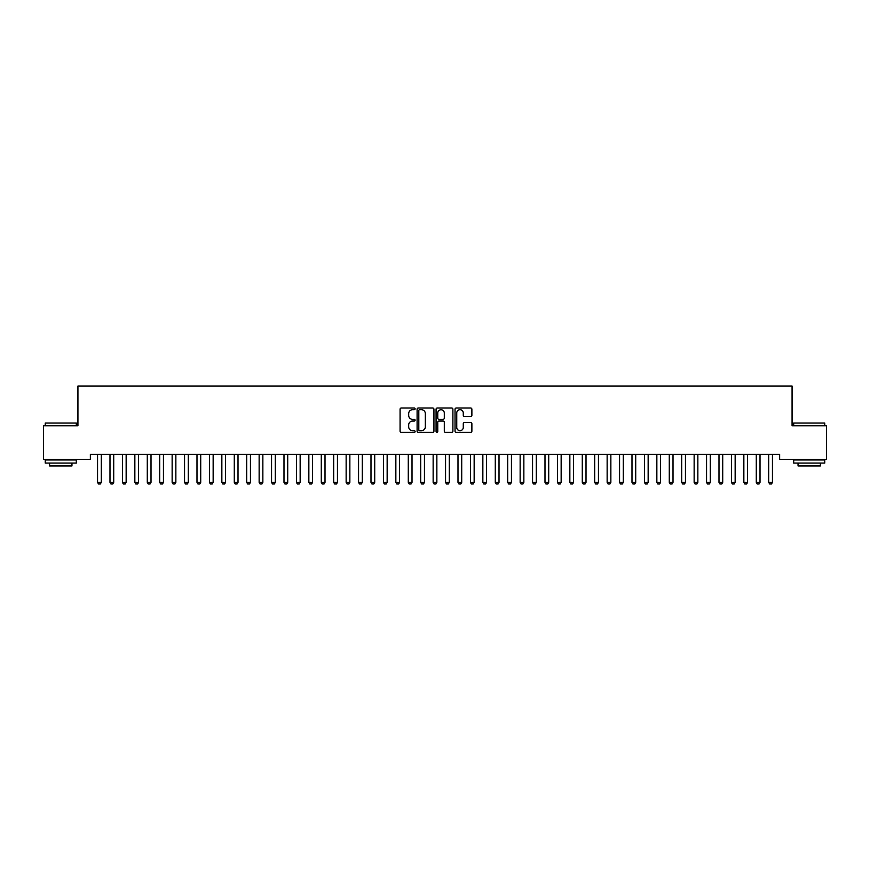<?xml version="1.0" encoding="UTF-8"?>
<svg xmlns="http://www.w3.org/2000/svg" width="870" height="870" viewBox="0 0 870 870"><rect width="100%" height="100%" fill="white"/><g stroke="black" fill="none" stroke-linecap="round" stroke-linejoin="round"><path stroke-width="1.3" d="M415.11 408.856A0.859 0.859 0 0 0 414.261 407.997L401.298 407.997A1.218 1.218 0 0 0 400.08 409.215L400.08 431.172A1.218 1.218 0 0 0 401.298 432.401L414.261 432.401A0.859 0.859 0 0 0 415.11 431.542A0.859 0.859 0 0 0 414.261 430.693L412.587 430.693A3.904 3.904 0 0 1 408.683 426.789L408.683 424.951A3.904 3.904 0 0 1 412.587 421.047L414.261 421.047A0.859 0.859 0 0 0 415.11 420.199A0.859 0.859 0 0 0 414.261 419.34L412.587 419.34A3.904 3.904 0 0 1 408.683 415.436L408.683 413.609A3.904 3.904 0 0 1 412.587 409.705L414.261 409.705A0.859 0.859 0 0 0 415.11 408.856M470.648 416.599A1.218 1.218 0 0 0 471.877 415.381L471.877 409.215A1.218 1.218 0 0 0 470.648 407.997L456.261 407.997A1.218 1.218 0 0 0 455.043 409.215L455.043 431.172A1.218 1.218 0 0 0 456.261 432.401L470.648 432.401A1.218 1.218 0 0 0 471.877 431.172L471.877 423.733A1.218 1.218 0 0 0 470.648 422.515L464.493 422.515A1.218 1.218 0 0 0 463.275 423.733L463.275 427.431A3.262 3.262 0 0 1 460.012 430.693A3.262 3.262 0 0 1 456.75 427.431L456.75 412.967A3.262 3.262 0 0 1 460.012 409.705A3.262 3.262 0 0 1 463.275 412.967L463.275 415.381A1.218 1.218 0 0 0 464.493 416.599L470.648 416.599M779.64 454.379L90.36 454.379L90.36 459.349L43.5 459.349L43.5 425.789L77.93 425.789L77.93 386.019L792.07 386.019L792.07 425.789L826.5 425.789L826.5 459.349L779.64 459.349L779.64 454.379M433.934 409.215A1.218 1.218 0 0 0 432.716 407.997L418.318 407.997A1.218 1.218 0 0 0 417.1 409.215L417.1 431.172A1.218 1.218 0 0 0 418.318 432.401L432.716 432.401A1.218 1.218 0 0 0 433.934 431.172L433.934 409.215M437.284 407.997L451.682 407.997A1.218 1.218 0 0 1 452.9 409.215L452.9 431.172A1.218 1.218 0 0 1 451.682 432.401L445.527 432.401A1.218 1.218 0 0 1 444.298 431.172L444.298 422.276A1.218 1.218 0 0 0 443.08 421.047L438.991 421.047A1.218 1.218 0 0 0 437.773 422.276L437.773 431.542A0.859 0.859 0 0 1 436.925 432.401A0.859 0.859 0 0 1 436.066 431.542L436.066 409.215A1.218 1.218 0 0 1 437.284 407.997M419.655 409.705A0.859 0.859 0 0 0 418.807 410.564L418.807 429.834A0.859 0.859 0 0 0 419.655 430.693L421.428 430.693A3.904 3.904 0 0 0 425.332 426.789L425.332 413.609A3.904 3.904 0 0 0 421.428 409.705L419.655 409.705M444.298 413.032A3.262 3.262 0 0 0 441.036 409.77A3.262 3.262 0 0 0 437.773 413.032L437.773 418.122A1.218 1.218 0 0 0 438.991 419.34L443.08 419.34A1.218 1.218 0 0 0 444.298 418.122L444.298 413.032M97.505 454.651A1.24 1.24 -179.6 0 1 97.56 455.021A1.24 1.24 179.6 0 0 97.505 454.651L97.418 454.379M101.442 454.379L101.355 454.651A1.24 1.24 179.6 0 0 101.29 455.021L101.29 482.361L100.365 483.981L98.495 483.981L97.56 482.361L97.56 455.021M97.56 482.361L101.29 482.361M109.935 454.651A1.24 1.24 -179.6 0 1 109.99 455.021A1.24 1.24 179.6 0 0 109.935 454.651L109.848 454.379M122.365 454.651A1.24 1.24 -179.6 0 1 122.42 455.021A1.24 1.24 179.6 0 0 122.365 454.651L122.278 454.379M113.861 454.379L113.785 454.651A1.24 1.24 179.6 0 0 113.72 455.021L113.72 482.361L112.785 483.981L110.925 483.981L109.99 482.361L109.99 455.021M109.99 482.361L113.72 482.361M126.291 454.379L126.204 454.651A1.24 1.24 179.6 0 0 126.15 455.021L126.15 482.361L125.215 483.981L123.355 483.981L122.42 482.361L122.42 455.021M122.42 482.361L126.15 482.361M45.24 423.059L76.31 423.059L45.24 423.059L45.24 425.789M76.31 463.079L45.24 463.079L45.24 459.969L76.31 459.969L76.31 463.079M71.96 463.079L71.96 465.939L49.59 465.939L49.59 463.079M793.69 423.059L824.76 423.059L793.69 423.059L793.69 425.789M824.76 463.079L793.69 463.079L793.69 459.969L824.76 459.969L824.76 463.079M820.41 463.079L820.41 465.939L798.04 465.939L798.04 463.079M134.796 454.651A1.24 1.24 -179.6 0 1 134.85 455.021A1.24 1.24 179.6 0 0 134.796 454.651L134.709 454.379M147.215 454.651A1.24 1.24 -179.6 0 1 147.28 455.021A1.24 1.24 179.6 0 0 147.215 454.651L147.139 454.379M138.721 454.379L138.635 454.651A1.24 1.24 179.6 0 0 138.58 455.021L138.58 482.361L137.645 483.981L135.785 483.981L134.85 482.361L134.85 455.021M134.85 482.361L138.58 482.361M151.152 454.379L151.065 454.651A1.24 1.24 179.6 0 0 151.01 455.021L151.01 482.361L150.075 483.981L148.215 483.981L147.28 482.361L147.28 455.021M147.28 482.361L151.01 482.361M159.645 454.651A1.24 1.24 -179.6 0 1 159.71 455.021A1.24 1.24 179.6 0 0 159.645 454.651L159.558 454.379M163.582 454.379L163.495 454.651A1.24 1.24 179.6 0 0 163.44 455.021L163.44 482.361L162.505 483.981L160.635 483.981L159.71 482.361L159.71 455.021M159.71 482.361L163.44 482.361M172.075 454.651A1.24 1.24 -179.6 0 1 172.14 455.021A1.24 1.24 179.6 0 0 172.075 454.651L171.988 454.379M176.012 454.379L175.925 454.651A1.24 1.24 179.6 0 0 175.86 455.021L175.86 482.361L174.935 483.981L173.065 483.981L172.14 482.361L172.14 455.021M172.14 482.361L175.86 482.361M184.505 454.651A1.24 1.24 -179.6 0 1 184.56 455.021A1.24 1.24 179.6 0 0 184.505 454.651L184.418 454.379M188.442 454.379L188.355 454.651A1.24 1.24 179.6 0 0 188.29 455.021L188.29 482.361L187.365 483.981L185.495 483.981L184.56 482.361L184.56 455.021M184.56 482.361L188.29 482.361M196.935 454.651A1.24 1.24 -179.6 0 1 196.99 455.021A1.24 1.24 179.6 0 0 196.935 454.651L196.848 454.379M200.861 454.379L200.785 454.651A1.24 1.24 179.6 0 0 200.72 455.021L200.72 482.361L199.785 483.981L197.925 483.981L196.99 482.361L196.99 455.021M196.99 482.361L200.72 482.361M209.365 454.651A1.24 1.24 -179.6 0 1 209.42 455.021A1.24 1.24 179.6 0 0 209.365 454.651L209.278 454.379M213.291 454.379L213.204 454.651A1.24 1.24 179.6 0 0 213.15 455.021L213.15 482.361L212.215 483.981L210.355 483.981L209.42 482.361L209.42 455.021M209.42 482.361L213.15 482.361M221.796 454.651A1.24 1.24 -179.6 0 1 221.85 455.021A1.24 1.24 179.6 0 0 221.796 454.651L221.709 454.379M225.721 454.379L225.634 454.651A1.24 1.24 179.6 0 0 225.58 455.021L225.58 482.361L224.645 483.981L222.785 483.981L221.85 482.361L221.85 455.021M221.85 482.361L225.58 482.361M234.215 454.651A1.24 1.24 -179.6 0 1 234.28 455.021A1.24 1.24 179.6 0 0 234.215 454.651L234.139 454.379M238.152 454.379L238.065 454.651A1.24 1.24 179.6 0 0 238.01 455.021L238.01 482.361L237.075 483.981L235.215 483.981L234.28 482.361L234.28 455.021M234.28 482.361L238.01 482.361M246.645 454.651A1.24 1.24 -179.6 0 1 246.71 455.021A1.24 1.24 179.6 0 0 246.645 454.651L246.558 454.379M250.582 454.379L250.495 454.651A1.24 1.24 179.6 0 0 250.44 455.021L250.44 482.361L249.505 483.981L247.635 483.981L246.71 482.361L246.71 455.021M246.71 482.361L250.44 482.361M259.075 454.651A1.24 1.24 -179.6 0 1 259.14 455.021A1.24 1.24 179.6 0 0 259.075 454.651L258.988 454.379M263.012 454.379L262.925 454.651A1.24 1.24 179.6 0 0 262.86 455.021L262.86 482.361L261.935 483.981L260.065 483.981L259.14 482.361L259.14 455.021M259.14 482.361L262.86 482.361M271.505 454.651A1.24 1.24 -179.6 0 1 271.56 455.021A1.24 1.24 179.6 0 0 271.505 454.651L271.418 454.379M275.442 454.379L275.355 454.651A1.24 1.24 179.6 0 0 275.29 455.021L275.29 482.361L274.365 483.981L272.495 483.981L271.56 482.361L271.56 455.021M271.56 482.361L275.29 482.361M283.935 454.651A1.24 1.24 -179.6 0 1 283.99 455.021A1.24 1.24 179.6 0 0 283.935 454.651L283.848 454.379M287.861 454.379L287.785 454.651A1.24 1.24 179.6 0 0 287.72 455.021L287.72 482.361L286.785 483.981L284.925 483.981L283.99 482.361L283.99 455.021M283.99 482.361L287.72 482.361M296.365 454.651A1.24 1.24 -179.6 0 1 296.42 455.021A1.24 1.24 179.6 0 0 296.365 454.651L296.278 454.379M300.291 454.379L300.204 454.651A1.24 1.24 179.6 0 0 300.15 455.021L300.15 482.361L299.215 483.981L297.355 483.981L296.42 482.361L296.42 455.021M296.42 482.361L300.15 482.361M308.796 454.651A1.24 1.24 -179.6 0 1 308.85 455.021A1.24 1.24 179.6 0 0 308.796 454.651L308.709 454.379M312.721 454.379L312.635 454.651A1.24 1.24 179.6 0 0 312.58 455.021L312.58 482.361L311.645 483.981L309.785 483.981L308.85 482.361L308.85 455.021M308.85 482.361L312.58 482.361M321.215 454.651A1.24 1.24 -179.6 0 1 321.28 455.021A1.24 1.24 179.6 0 0 321.215 454.651L321.139 454.379M325.152 454.379L325.065 454.651A1.24 1.24 179.6 0 0 325.01 455.021L325.01 482.361L324.075 483.981L322.215 483.981L321.28 482.361L321.28 455.021M321.28 482.361L325.01 482.361M333.645 454.651A1.24 1.24 -179.6 0 1 333.71 455.021A1.24 1.24 179.6 0 0 333.645 454.651L333.558 454.379M337.582 454.379L337.495 454.651A1.24 1.24 179.6 0 0 337.44 455.021L337.44 482.361L336.505 483.981L334.635 483.981L333.71 482.361L333.71 455.021M333.71 482.361L337.44 482.361M346.075 454.651A1.24 1.24 -179.6 0 1 346.14 455.021A1.24 1.24 179.6 0 0 346.075 454.651L345.988 454.379M350.012 454.379L349.925 454.651A1.24 1.24 179.6 0 0 349.86 455.021L349.86 482.361L348.935 483.981L347.065 483.981L346.14 482.361L346.14 455.021M346.14 482.361L349.86 482.361M358.505 454.651A1.24 1.24 -179.6 0 1 358.56 455.021A1.24 1.24 179.6 0 0 358.505 454.651L358.418 454.379M362.442 454.379L362.355 454.651A1.24 1.24 179.6 0 0 362.29 455.021L362.29 482.361L361.365 483.981L359.495 483.981L358.56 482.361L358.56 455.021M358.56 482.361L362.29 482.361M370.935 454.651A1.24 1.24 -179.6 0 1 370.99 455.021A1.24 1.24 179.6 0 0 370.935 454.651L370.848 454.379M374.861 454.379L374.785 454.651A1.24 1.24 179.6 0 0 374.72 455.021L374.72 482.361L373.785 483.981L371.925 483.981L370.99 482.361L370.99 455.021M370.99 482.361L374.72 482.361M383.365 454.651A1.24 1.24 -179.6 0 1 383.42 455.021A1.24 1.24 179.6 0 0 383.365 454.651L383.278 454.379M395.796 454.651A1.24 1.24 -179.6 0 1 395.85 455.021A1.24 1.24 179.6 0 0 395.796 454.651L395.709 454.379M408.215 454.651A1.24 1.24 -179.6 0 1 408.28 455.021A1.24 1.24 179.6 0 0 408.215 454.651L408.139 454.379M420.645 454.651A1.24 1.24 -179.6 0 1 420.71 455.021A1.24 1.24 179.6 0 0 420.645 454.651L420.558 454.379M433.075 454.651A1.24 1.24 -179.6 0 1 433.14 455.021A1.24 1.24 179.6 0 0 433.075 454.651L432.988 454.379M445.505 454.651A1.24 1.24 -179.6 0 1 445.56 455.021A1.24 1.24 179.6 0 0 445.505 454.651L445.418 454.379M457.935 454.651A1.24 1.24 -179.6 0 1 457.99 455.021A1.24 1.24 179.6 0 0 457.935 454.651L457.848 454.379M470.365 454.651A1.24 1.24 -179.6 0 1 470.42 455.021A1.24 1.24 179.6 0 0 470.365 454.651L470.278 454.379M482.796 454.651A1.24 1.24 -179.6 0 1 482.85 455.021A1.24 1.24 179.6 0 0 482.796 454.651L482.709 454.379M495.215 454.651A1.24 1.24 -179.6 0 1 495.28 455.021A1.24 1.24 179.6 0 0 495.215 454.651L495.139 454.379M507.645 454.651A1.24 1.24 -179.6 0 1 507.71 455.021A1.24 1.24 179.6 0 0 507.645 454.651L507.558 454.379M520.075 454.651A1.24 1.24 -179.6 0 1 520.14 455.021A1.24 1.24 179.6 0 0 520.075 454.651L519.988 454.379M532.505 454.651A1.24 1.24 -179.6 0 1 532.56 455.021A1.24 1.24 179.6 0 0 532.505 454.651L532.418 454.379M544.935 454.651A1.24 1.24 -179.6 0 1 544.99 455.021A1.24 1.24 179.6 0 0 544.935 454.651L544.848 454.379M557.365 454.651A1.24 1.24 -179.6 0 1 557.42 455.021A1.24 1.24 179.6 0 0 557.365 454.651L557.279 454.379M569.796 454.651A1.24 1.24 -179.6 0 1 569.85 455.021A1.24 1.24 179.6 0 0 569.796 454.651L569.709 454.379M582.215 454.651A1.24 1.24 -179.6 0 1 582.28 455.021A1.24 1.24 179.6 0 0 582.215 454.651L582.139 454.379M594.645 454.651A1.24 1.24 -179.6 0 1 594.71 455.021A1.24 1.24 179.6 0 0 594.645 454.651L594.558 454.379M607.075 454.651A1.24 1.24 -179.6 0 1 607.14 455.021A1.24 1.24 179.6 0 0 607.075 454.651L606.988 454.379M619.505 454.651A1.24 1.24 -179.6 0 1 619.56 455.021A1.24 1.24 179.6 0 0 619.505 454.651L619.418 454.379M631.935 454.651A1.24 1.24 -179.6 0 1 631.99 455.021A1.24 1.24 179.6 0 0 631.935 454.651L631.848 454.379M644.365 454.651A1.24 1.24 -179.6 0 1 644.42 455.021A1.24 1.24 179.6 0 0 644.365 454.651L644.279 454.379M656.796 454.651A1.24 1.24 -179.6 0 1 656.85 455.021A1.24 1.24 179.6 0 0 656.796 454.651L656.709 454.379M669.215 454.651A1.24 1.24 -179.6 0 1 669.28 455.021A1.24 1.24 179.6 0 0 669.215 454.651L669.139 454.379M681.645 454.651A1.24 1.24 -179.6 0 1 681.71 455.021A1.24 1.24 179.6 0 0 681.645 454.651L681.558 454.379M694.075 454.651A1.24 1.24 -179.6 0 1 694.14 455.021A1.24 1.24 179.6 0 0 694.075 454.651L693.988 454.379M387.291 454.379L387.204 454.651A1.24 1.24 179.6 0 0 387.15 455.021L387.15 482.361L386.215 483.981L384.355 483.981L383.42 482.361L383.42 455.021M383.42 482.361L387.15 482.361M399.721 454.379L399.635 454.651A1.24 1.24 179.6 0 0 399.58 455.021L399.58 482.361L398.645 483.981L396.785 483.981L395.85 482.361L395.85 455.021M395.85 482.361L399.58 482.361M412.152 454.379L412.065 454.651A1.24 1.24 179.6 0 0 412.01 455.021L412.01 482.361L411.075 483.981L409.215 483.981L408.28 482.361L408.28 455.021M408.28 482.361L412.01 482.361M424.582 454.379L424.495 454.651A1.24 1.24 179.6 0 0 424.44 455.021L424.44 482.361L423.505 483.981L421.635 483.981L420.71 482.361L420.71 455.021M420.71 482.361L424.44 482.361M437.012 454.379L436.925 454.651A1.24 1.24 179.6 0 0 436.86 455.021L436.86 482.361L435.935 483.981L434.065 483.981L433.14 482.361L433.14 455.021M433.14 482.361L436.86 482.361M449.442 454.379L449.355 454.651A1.24 1.24 179.6 0 0 449.29 455.021L449.29 482.361L448.365 483.981L446.495 483.981L445.56 482.361L445.56 455.021M445.56 482.361L449.29 482.361M461.861 454.379L461.785 454.651A1.24 1.24 179.6 0 0 461.72 455.021L461.72 482.361L460.785 483.981L458.925 483.981L457.99 482.361L457.99 455.021M457.99 482.361L461.72 482.361M474.291 454.379L474.204 454.651A1.24 1.24 179.6 0 0 474.15 455.021L474.15 482.361L473.215 483.981L471.355 483.981L470.42 482.361L470.42 455.021M470.42 482.361L474.15 482.361M486.721 454.379L486.635 454.651A1.24 1.24 179.6 0 0 486.58 455.021L486.58 482.361L485.645 483.981L483.785 483.981L482.85 482.361L482.85 455.021M482.85 482.361L486.58 482.361M499.152 454.379L499.065 454.651A1.24 1.24 179.6 0 0 499.01 455.021L499.01 482.361L498.075 483.981L496.215 483.981L495.28 482.361L495.28 455.021M495.28 482.361L499.01 482.361M511.582 454.379L511.495 454.651A1.24 1.24 179.6 0 0 511.44 455.021L511.44 482.361L510.505 483.981L508.635 483.981L507.71 482.361L507.71 455.021M507.71 482.361L511.44 482.361M524.012 454.379L523.925 454.651A1.24 1.24 179.6 0 0 523.86 455.021L523.86 482.361L522.935 483.981L521.065 483.981L520.14 482.361L520.14 455.021M520.14 482.361L523.86 482.361M536.442 454.379L536.355 454.651A1.24 1.24 179.6 0 0 536.29 455.021L536.29 482.361L535.365 483.981L533.495 483.981L532.56 482.361L532.56 455.021M532.56 482.361L536.29 482.361M548.861 454.379L548.785 454.651A1.24 1.24 179.6 0 0 548.72 455.021L548.72 482.361L547.785 483.981L545.925 483.981L544.99 482.361L544.99 455.021M544.99 482.361L548.72 482.361M561.291 454.379L561.204 454.651A1.24 1.24 179.6 0 0 561.15 455.021L561.15 482.361L560.215 483.981L558.355 483.981L557.42 482.361L557.42 455.021M557.42 482.361L561.15 482.361M573.721 454.379L573.635 454.651A1.24 1.24 179.6 0 0 573.58 455.021L573.58 482.361L572.645 483.981L570.785 483.981L569.85 482.361L569.85 455.021M569.85 482.361L573.58 482.361M586.152 454.379L586.065 454.651A1.24 1.24 179.6 0 0 586.01 455.021L586.01 482.361L585.075 483.981L583.215 483.981L582.28 482.361L582.28 455.021M582.28 482.361L586.01 482.361M598.582 454.379L598.495 454.651A1.24 1.24 179.6 0 0 598.44 455.021L598.44 482.361L597.505 483.981L595.635 483.981L594.71 482.361L594.71 455.021M594.71 482.361L598.44 482.361M611.012 454.379L610.925 454.651A1.24 1.24 179.6 0 0 610.86 455.021L610.86 482.361L609.935 483.981L608.065 483.981L607.14 482.361L607.14 455.021M607.14 482.361L610.86 482.361M623.442 454.379L623.355 454.651A1.24 1.24 179.6 0 0 623.29 455.021L623.29 482.361L622.365 483.981L620.495 483.981L619.56 482.361L619.56 455.021M619.56 482.361L623.29 482.361M635.861 454.379L635.785 454.651A1.24 1.24 179.6 0 0 635.72 455.021L635.72 482.361L634.785 483.981L632.925 483.981L631.99 482.361L631.99 455.021M631.99 482.361L635.72 482.361M648.291 454.379L648.204 454.651A1.24 1.24 179.6 0 0 648.15 455.021L648.15 482.361L647.215 483.981L645.355 483.981L644.42 482.361L644.42 455.021M644.42 482.361L648.15 482.361M660.721 454.379L660.635 454.651A1.24 1.24 179.6 0 0 660.58 455.021L660.58 482.361L659.645 483.981L657.785 483.981L656.85 482.361L656.85 455.021M656.85 482.361L660.58 482.361M673.152 454.379L673.065 454.651A1.24 1.24 179.6 0 0 673.01 455.021L673.01 482.361L672.075 483.981L670.215 483.981L669.28 482.361L669.28 455.021M669.28 482.361L673.01 482.361M685.582 454.379L685.495 454.651A1.24 1.24 179.6 0 0 685.44 455.021L685.44 482.361L684.505 483.981L682.635 483.981L681.71 482.361L681.71 455.021M681.71 482.361L685.44 482.361M698.012 454.379L697.925 454.651A1.24 1.24 179.6 0 0 697.86 455.021L697.86 482.361L696.935 483.981L695.065 483.981L694.14 482.361L694.14 455.021M694.14 482.361L697.86 482.361M706.505 454.651A1.24 1.24 -179.6 0 1 706.56 455.021A1.24 1.24 179.6 0 0 706.505 454.651L706.418 454.379M710.442 454.379L710.355 454.651A1.24 1.24 179.6 0 0 710.29 455.021L710.29 482.361L709.365 483.981L707.495 483.981L706.56 482.361L706.56 455.021M706.56 482.361L710.29 482.361M718.935 454.651A1.24 1.24 -179.6 0 1 718.99 455.021A1.24 1.24 179.6 0 0 718.935 454.651L718.848 454.379M722.861 454.379L722.785 454.651A1.24 1.24 179.6 0 0 722.72 455.021L722.72 482.361L721.785 483.981L719.925 483.981L718.99 482.361L718.99 455.021M718.99 482.361L722.72 482.361M731.365 454.651A1.24 1.24 -179.6 0 1 731.42 455.021A1.24 1.24 179.6 0 0 731.365 454.651L731.279 454.379M735.291 454.379L735.204 454.651A1.24 1.24 179.6 0 0 735.15 455.021L735.15 482.361L734.215 483.981L732.355 483.981L731.42 482.361L731.42 455.021M731.42 482.361L735.15 482.361M743.796 454.651A1.24 1.24 -179.6 0 1 743.85 455.021A1.24 1.24 179.6 0 0 743.796 454.651L743.709 454.379M747.721 454.379L747.635 454.651A1.24 1.24 179.6 0 0 747.58 455.021L747.58 482.361L746.645 483.981L744.785 483.981L743.85 482.361L743.85 455.021M743.85 482.361L747.58 482.361M756.215 454.651A1.24 1.24 -179.6 0 1 756.28 455.021A1.24 1.24 179.6 0 0 756.215 454.651L756.139 454.379M760.152 454.379L760.065 454.651A1.24 1.24 179.6 0 0 760.01 455.021L760.01 482.361L759.075 483.981L757.215 483.981L756.28 482.361L756.28 455.021M756.28 482.361L760.01 482.361M768.645 454.651A1.24 1.24 -179.6 0 1 768.71 455.021A1.24 1.24 179.6 0 0 768.645 454.651L768.558 454.379M772.582 454.379L772.495 454.651A1.24 1.24 179.6 0 0 772.44 455.021L772.44 482.361L771.505 483.981L769.635 483.981L768.71 482.361L768.71 455.021M768.71 482.361L772.44 482.361M76.31 425.789L76.31 423.059M69.23 459.969L69.23 459.349M52.32 459.969L52.32 459.349M824.76 425.789L824.76 423.059M817.68 459.969L817.68 459.349M800.77 459.969L800.77 459.349"/></g></svg>
